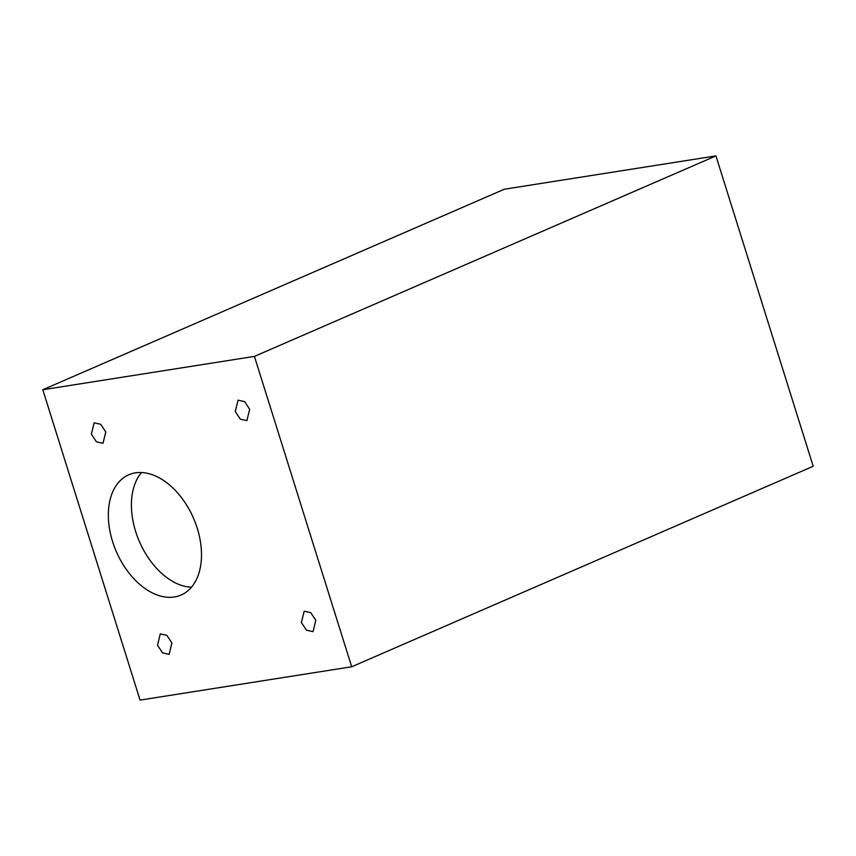 <?xml version="1.0" encoding="UTF-8"?>
<svg xmlns="http://www.w3.org/2000/svg" width="856" height="856" viewBox="0 0 856 856"><rect width="100%" height="100%" fill="white"/><g stroke="black" fill="none" stroke-linecap="round" stroke-linejoin="round"><path stroke-width="1.28" d="M197.244 528.248A65.57 42.04 -113.5 0 0 128.796 474.78A65.57 42.04 -113.5 0 0 112.596 541.581A65.57 42.04 -113.5 0 0 181.044 595.059A65.57 42.04 -113.5 0 0 197.244 528.248M141.529 472.523A65.57 42.04 -113.5 0 0 135.665 531.565A65.57 42.04 66.5 0 0 185.527 586.51L191.402 587.27M351.688 666.77L254.425 356.396L42.8 389.737L140.063 700.101L351.688 666.77L813.2 466.263L715.937 155.899L254.425 356.396M171.906 642.974L166.845 635.334L160.265 633.889L157.515 645.242L162.587 652.893L169.156 654.337L171.906 642.974M249.663 409.254L244.602 401.603L238.032 400.169L235.282 411.522L240.343 419.173L246.913 420.617L249.663 409.254M315.81 620.311L310.739 612.661L304.169 611.216L301.419 622.58L306.48 630.23L313.05 631.664L315.81 620.311M105.769 431.927L100.698 424.276L94.128 422.832L91.378 434.195L96.439 441.846L103.009 443.28L105.769 431.927M42.8 389.737L504.312 189.23L715.937 155.899"/></g></svg>
